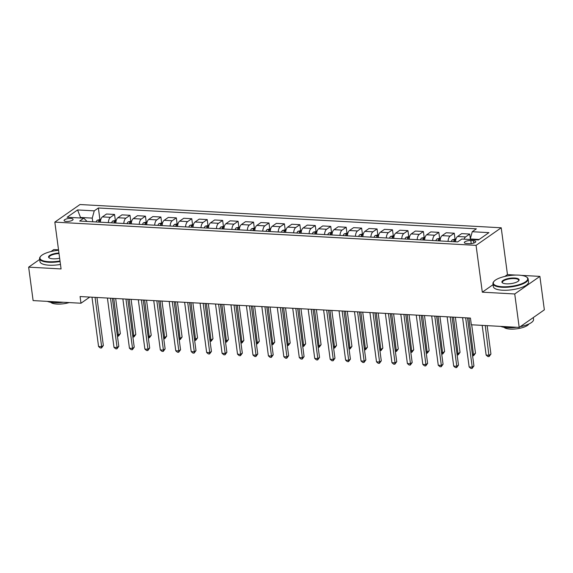 <?xml version="1.0" encoding="UTF-8"?>
<svg xmlns="http://www.w3.org/2000/svg" width="573" height="573" viewBox="0 0 573 573"><rect width="100%" height="100%" fill="white"/><g stroke="black" fill="none" stroke-linecap="round" stroke-linejoin="round"><path stroke-width="0.86" d="M66.411 221.472A4.548 1.425 -7.6 0 0 70.966 220.892A4.548 1.425 -7.6 0 0 73.093 219.352A4.548 1.425 -7.6 0 0 70.758 218.435A4.548 1.425 -7.6 0 0 66.21 219.015A4.548 1.425 -7.6 0 0 64.076 220.555A4.548 1.425 -7.6 0 0 66.411 221.472M58.525 249.828L53.798 249.563L50.976 251.54M501.217 227.782L79.976 204.532L54.829 222.116L476.063 245.359L501.217 227.782L507.463 274.603L504.827 276.437M493.074 284.659L482.308 292.18L514.74 293.97L539.888 276.387L521.215 275.362M516.13 275.076L507.463 274.603M539.888 276.387L544.35 309.835L519.202 327.412L514.74 293.97M519.202 327.412L471.335 324.769L470.44 318.079L80.084 296.542L80.979 303.232L89.782 297.072M473.52 240.71L470.805 240.56A4.405 1.382 -7.6 0 0 466.393 241.126A4.405 1.382 -7.6 0 0 464.331 242.615A4.405 1.382 -7.6 0 0 466.594 243.504L469.308 243.654A4.405 1.382 -7.6 0 0 473.721 243.088A4.405 1.382 -7.6 0 0 475.783 241.598A4.405 1.382 -7.6 0 0 473.52 240.71L473.835 243.052M479.171 239.464L470.254 238.97L472.252 231.721L476.371 228.842L98.37 207.985L99.881 219.337M472.252 231.721L488.934 232.638L478.462 239.958L461.788 239.034L457.677 241.913L79.676 221.049L83.787 218.177L67.113 217.253L77.577 209.94L94.258 210.857L98.37 207.985M39.695 259.426L28.65 267.147L33.112 300.589L80.979 303.232M28.65 267.147L61.075 268.938L54.829 222.116M482.308 292.18L476.063 245.359M80.585 217.998L80.514 217.461L79.812 217.955M470.326 239.507L470.254 238.97M92.74 221.772L92.253 218.112L80.514 217.461L77.577 209.94M464.094 239.163A5.687 2.801 -86.8 0 1 465.591 236.928L469.702 234.056L470.326 238.697M100.332 222.188A5.687 2.801 -86.8 0 1 102.417 216.888L106.528 214.008L114.557 214.452L115.323 220.19M115.775 223.04A5.687 2.801 -86.8 0 1 117.859 217.74L121.97 214.861L129.999 215.305L130.766 221.042M131.217 223.893A5.687 2.801 -86.8 0 1 133.301 218.592L137.413 215.713L145.442 216.157L146.208 221.887M146.652 224.745A5.687 2.801 -86.8 0 1 148.744 219.445L152.855 216.565L160.884 217.009L161.65 222.739M162.095 225.597A5.687 2.801 -86.8 0 1 164.179 220.297L168.297 217.418L176.326 217.862L177.086 223.592M177.537 226.45A5.687 2.801 -86.8 0 1 179.621 221.149L183.732 218.27L191.762 218.714L192.528 224.444M192.979 227.302A5.687 2.801 -86.8 0 1 195.064 222.002L199.175 219.122L207.204 219.566L207.97 225.296M208.422 228.154A5.687 2.801 -86.8 0 1 210.506 222.854L214.617 219.975L222.646 220.419L223.413 226.149M223.864 229.007A5.687 2.801 -86.8 0 1 225.948 223.706L230.06 220.827L238.089 221.271L238.855 227.001M239.306 229.859A5.687 2.801 -86.8 0 1 241.391 224.559L245.502 221.679L253.531 222.123L254.297 227.853M254.741 230.711A5.687 2.801 -86.8 0 1 256.826 225.411L260.944 222.532L268.973 222.976L269.733 228.706M270.184 231.564A5.687 2.801 -86.8 0 1 272.268 226.263L276.379 223.384L284.409 223.828L285.175 229.558M285.626 232.416A5.687 2.801 -86.8 0 1 287.71 227.116L291.822 224.236L299.851 224.68L300.617 230.41M301.069 233.268A5.687 2.801 -86.8 0 1 303.153 227.961L307.264 225.089L315.293 225.533L316.06 231.263M316.511 234.121A5.687 2.801 -86.8 0 1 318.595 228.813L322.706 225.941L330.736 226.385L331.502 232.115M331.953 234.973A5.687 2.801 -86.8 0 1 334.038 229.666L338.149 226.793L346.178 227.237L346.944 232.967M347.388 235.825A5.687 2.801 -86.8 0 1 349.473 230.518L353.591 227.646L361.62 228.09L362.38 233.82M362.831 236.678A5.687 2.801 -86.8 0 1 364.915 231.37L369.026 228.498L377.055 228.942L377.822 234.672M378.273 237.53A5.687 2.801 -86.8 0 1 380.357 232.223L384.469 229.35L392.498 229.794L393.264 235.524M393.715 238.382A5.687 2.801 -86.8 0 1 395.8 233.075L399.911 230.203L407.94 230.647L408.707 236.377M409.158 239.235A5.687 2.801 -86.8 0 1 411.242 233.927L415.353 231.055L423.383 231.499L424.149 237.229M424.6 240.087A5.687 2.801 -86.8 0 1 426.684 234.78L430.796 231.907L438.825 232.351L439.591 238.082M440.035 240.939A5.687 2.801 -86.8 0 1 442.12 235.632L446.238 232.76L454.267 233.204L455.026 238.934M455.478 241.792A5.687 2.801 -86.8 0 1 457.562 236.484L461.673 233.612L469.702 234.056M448.065 241.383A5.687 2.801 -86.8 0 1 450.156 236.076L454.267 233.204M432.629 240.531A5.687 2.801 -86.8 0 1 434.714 235.224L438.825 232.351M417.187 239.679A5.687 2.801 -86.8 0 1 419.271 234.371L423.383 231.499M401.745 238.826A5.687 2.801 -86.8 0 1 403.829 233.519L407.94 230.647M386.302 237.974A5.687 2.801 -86.8 0 1 388.387 232.667L392.498 229.794M370.86 237.122A5.687 2.801 -86.8 0 1 372.944 231.814L377.055 228.942M355.418 236.269A5.687 2.801 -86.8 0 1 357.502 230.962L361.62 228.09M339.982 235.417A5.687 2.801 -86.8 0 1 342.067 230.11L346.178 227.237M324.54 234.565A5.687 2.801 -86.8 0 1 326.624 229.257L330.736 226.385M309.098 233.712A5.687 2.801 -86.8 0 1 311.182 228.405L315.293 225.533M293.655 232.86A5.687 2.801 -86.8 0 1 295.74 227.553L299.851 224.68M278.213 232.008A5.687 2.801 -86.8 0 1 280.297 226.7L284.409 223.828M262.771 231.155A5.687 2.801 -86.8 0 1 264.855 225.848L268.973 222.976M247.335 230.303A5.687 2.801 -86.8 0 1 249.42 224.996L253.531 222.123M231.893 229.451A5.687 2.801 -86.8 0 1 233.977 224.143L238.089 221.271M216.451 228.598A5.687 2.801 -86.8 0 1 218.535 223.298L222.646 220.419M201.008 227.746A5.687 2.801 -86.8 0 1 203.093 222.446L207.204 219.566M185.566 226.894A5.687 2.801 -86.8 0 1 187.65 221.593L191.762 218.714M170.124 226.041A5.687 2.801 -86.8 0 1 172.208 220.741L176.326 217.862M154.689 225.189A5.687 2.801 -86.8 0 1 156.773 219.889L160.884 217.009M139.246 224.337A5.687 2.801 -86.8 0 1 141.33 219.036L145.442 216.157M123.804 223.484A5.687 2.801 -86.8 0 1 125.888 218.184L129.999 215.305M108.361 222.632A5.687 2.801 -86.8 0 1 110.446 217.332L114.557 214.452M94.258 210.857L92.253 218.112M87.053 221.457L83.787 218.177M465.656 317.822L472.238 367.135L469.151 366.964L462.569 317.65M467.532 317.922L473.935 365.946L472.238 367.135L472.052 368.468L470.82 368.396L469.151 366.964M473.935 365.946L472.052 368.468M482.18 325.371L486.14 355.088L489.235 355.253L490.932 354.071L487.136 325.643M490.932 354.071L489.048 356.585L485.267 325.543M489.048 356.585L487.809 356.521L486.14 355.088M450.213 316.969L456.796 366.283L453.709 366.111L447.126 316.797M452.09 317.07L458.493 365.094L456.796 366.283L456.609 367.615L455.377 367.544L453.709 366.111M458.493 365.094L456.609 367.615M434.778 316.117L441.353 365.431L438.266 365.259L431.684 315.945M436.647 316.217L443.058 364.242L441.353 365.431L441.174 366.763L439.935 366.691L438.266 365.259M443.058 364.242L441.174 366.763M419.336 315.265L425.918 364.578L422.824 364.407L416.249 315.093M421.205 315.365L427.616 363.389L425.918 364.578L425.732 365.911L424.493 365.839L422.824 364.407M427.616 363.389L425.732 365.911M455.972 238.984L452.376 239.815A3.767 1.855 93.2 0 0 451.323 241.562M472.388 354.329L473.792 354.401L475.49 353.219L471.694 324.791M455.721 240.545C455.721 239.937 455.227 239.908 454.239 240.467A3.767 1.855 93.2 0 0 453.673 241.691M455.155 241.77A3.767 1.855 -86.8 0 1 455.571 240.782M475.49 353.219L473.606 355.733L468.936 318.001M473.606 355.733L472.567 355.675M440.537 238.132L436.941 238.962A3.767 1.855 93.2 0 0 435.881 240.71M456.946 353.477L458.35 353.548L460.047 352.366L455.363 317.249M440.279 239.693C440.279 239.084 439.785 239.056 438.796 239.614A3.767 1.855 93.2 0 0 438.23 240.839M439.713 240.918A3.767 1.855 -86.8 0 1 440.128 239.929M460.047 352.366L458.164 354.88L453.494 317.148M458.164 354.88L457.125 354.823M425.094 237.279L421.499 238.11A3.767 1.855 93.2 0 0 420.439 239.858M441.504 352.624L442.908 352.696L444.605 351.514L439.921 316.396M424.837 238.841C424.837 238.232 424.342 238.203 423.354 238.762A3.767 1.855 93.2 0 0 422.788 239.987M424.271 240.066A3.767 1.855 -86.8 0 1 424.686 239.084M444.605 351.514L442.721 354.028L438.051 316.296M442.721 354.028L441.683 353.971M403.893 314.412L410.476 363.726L407.389 363.554L400.806 314.24M405.763 314.513L412.173 362.537L410.476 363.726L410.289 365.058L409.05 364.987L407.389 363.554M412.173 362.537L410.289 365.058M409.652 236.427L406.056 237.258A3.767 1.855 93.2 0 0 404.996 239.005M426.061 351.772L427.465 351.843L429.163 350.662L424.478 315.544M409.394 237.988C409.401 237.38 408.907 237.351 407.912 237.91A3.767 1.855 93.2 0 0 407.346 239.134M408.828 239.213A3.767 1.855 -86.8 0 1 409.244 238.232M429.163 350.662L427.279 353.176L422.609 315.444M427.279 353.176L426.24 353.118M502.206 286.729A17.34 5.436 -7.6 0 0 521.881 283.678A17.34 5.436 -7.6 0 0 526.487 276.988A17.34 5.436 -7.6 0 0 518.794 275.133A17.34 5.436 -7.6 0 0 494.041 281.322A17.34 5.436 -7.6 0 0 502.206 286.729M526.487 276.988L526.931 277.296A17.763 5.572 172.4 0 1 528.163 278.987A17.763 5.572 172.4 0 1 519.84 284.989A17.763 5.572 172.4 0 1 502.055 287.274A17.763 5.572 172.4 0 1 492.945 283.685A17.763 5.572 172.4 0 1 493.69 281.73L494.041 281.322M506.353 283.828A8.667 2.715 172.4 0 1 502.507 282.904A8.667 2.715 172.4 0 1 504.806 279.56A8.667 2.715 172.4 0 1 514.647 278.034A8.667 2.715 172.4 0 1 518.73 280.741A8.667 2.715 172.4 0 1 506.353 283.828M518.529 280.949A8.244 2.586 -7.6 0 0 518.723 280.247A8.244 2.586 -7.6 0 0 514.497 278.578A8.244 2.586 -7.6 0 0 506.245 279.638A8.244 2.586 -7.6 0 0 502.385 282.425A8.244 2.586 -7.6 0 0 502.75 283.055M533.305 317.549L533.549 319.383A17.763 5.572 172.4 0 1 520.291 326.653M516.574 327.269A17.763 5.572 172.4 0 1 507.449 327.67A17.763 5.572 172.4 0 1 500.73 326.395M531.529 318.796A17.763 5.572 172.4 0 1 530.261 319.684M528.85 324.003A12.792 4.011 172.4 0 1 510.235 329.088A12.792 4.011 172.4 0 1 504.082 327.312M528.163 278.987L528.557 281.93A17.763 5.572 172.4 0 1 520.227 287.933A17.763 5.572 172.4 0 1 502.449 290.217A17.763 5.572 172.4 0 1 493.339 286.629L492.945 283.685M58.589 250.279A17.34 5.436 -7.6 0 0 40.683 256.296A17.34 5.436 -7.6 0 0 48.855 261.711A17.34 5.436 -7.6 0 0 60.015 260.973M60.086 261.51A17.763 5.572 172.4 0 1 48.705 262.255A17.763 5.572 172.4 0 1 39.594 258.667A17.763 5.572 172.4 0 1 40.332 256.711L40.683 256.296M59.649 258.237A8.667 2.715 172.4 0 1 53.003 258.81A8.667 2.715 172.4 0 1 49.156 257.886A8.667 2.715 172.4 0 1 50.582 254.935A8.667 2.715 172.4 0 1 58.955 253.015M59.026 253.56A8.244 2.586 -7.6 0 0 49.027 257.406A8.244 2.586 -7.6 0 0 49.4 258.036M63.216 302.25A17.763 5.572 172.4 0 1 54.091 302.651A17.763 5.572 172.4 0 1 47.373 301.377M69.183 302.58A12.792 4.011 172.4 0 1 56.885 304.062A12.792 4.011 172.4 0 1 50.725 302.293M60.48 264.447A17.763 5.572 172.4 0 1 49.099 265.199A17.763 5.572 172.4 0 1 39.981 261.61L39.594 258.667M388.451 313.56L395.033 362.874L391.946 362.702L385.364 313.388M390.32 313.66L396.731 361.685L395.033 362.874L394.847 364.206L393.615 364.134L391.946 362.702M396.731 361.685L394.847 364.206M373.009 312.708L379.591 362.021L376.504 361.85L369.922 312.536M374.885 312.808L381.289 360.832L379.591 362.021L379.405 363.354L378.173 363.282L376.504 361.85M381.289 360.832L379.405 363.354M357.566 311.855L364.149 361.169L361.062 360.997L354.479 311.683M359.443 311.956L365.846 359.98L364.149 361.169L363.962 362.501L362.73 362.43L361.062 360.997M365.846 359.98L363.962 362.501M342.131 311.003L348.706 360.317L345.619 360.145L339.037 310.831M344.001 311.103L350.411 359.128L348.706 360.317L348.527 361.649L347.288 361.577L345.619 360.145M350.411 359.128L348.527 361.649M326.689 310.151L333.264 359.464L330.177 359.292L323.602 309.979M328.558 310.251L334.969 358.275L333.264 359.464L333.085 360.797L331.846 360.725L330.177 359.292M334.969 358.275L333.085 360.797M394.21 235.575L390.614 236.405A3.767 1.855 93.2 0 0 389.561 238.153M410.619 350.92L412.023 350.991L413.727 349.809L409.036 314.692M393.959 237.136C393.959 236.527 393.465 236.499 392.476 237.057A3.767 1.855 93.2 0 0 391.903 238.282M393.386 238.361A3.767 1.855 -86.8 0 1 393.801 237.38M413.727 349.809L411.844 352.323L407.167 314.591M411.844 352.323L410.805 352.266M378.767 234.722L375.172 235.553A3.767 1.855 93.2 0 0 374.119 237.301M395.184 350.067L396.588 350.139L398.285 348.957L393.601 313.839M378.517 236.284C378.517 235.675 378.022 235.646 377.034 236.205A3.767 1.855 93.2 0 0 376.461 237.43M377.944 237.509A3.767 1.855 -86.8 0 1 378.366 236.527M398.285 348.957L396.401 351.471L391.724 313.739M396.401 351.471L395.363 351.414M363.325 233.87L359.729 234.701A3.767 1.855 93.2 0 0 358.677 236.448M379.741 349.215L381.145 349.294L382.843 348.105L378.159 312.987M363.074 235.431C363.074 234.823 362.58 234.794 361.592 235.353A3.767 1.855 93.2 0 0 361.026 236.577M362.508 236.656A3.767 1.855 -86.8 0 1 362.924 235.675M382.843 348.105L380.959 350.619L376.289 312.887M380.959 350.619L379.92 350.561M347.89 233.018L344.287 233.848A3.767 1.855 93.2 0 0 343.234 235.596M364.299 348.363L365.703 348.441L367.4 347.252L362.716 312.135M347.632 234.579C347.632 233.97 347.138 233.942 346.149 234.5A3.767 1.855 93.2 0 0 345.583 235.725M347.066 235.811A3.767 1.855 -86.8 0 1 347.482 234.823M367.4 347.252L365.517 349.766L360.847 312.034M365.517 349.766L364.478 349.709M332.447 232.165L328.852 232.996A3.767 1.855 93.2 0 0 327.792 234.744M348.857 347.51L350.261 347.589L351.958 346.4L347.274 311.282M332.19 233.727C332.19 233.118 331.695 233.089 330.707 233.648A3.767 1.855 93.2 0 0 330.141 234.873M331.624 234.959A3.767 1.855 -86.8 0 1 332.039 233.97M351.958 346.4L350.074 348.914L345.404 311.182M350.074 348.914L349.036 348.857M311.246 309.298L317.829 358.612L314.735 358.44L308.159 309.126M313.116 309.399L319.526 357.423L317.829 358.612L317.643 359.944L316.403 359.873L314.735 358.44M319.526 357.423L317.643 359.944M317.005 231.313L313.41 232.144A3.767 1.855 93.2 0 0 312.349 233.891M333.414 346.658L334.818 346.737L336.516 345.548L331.831 310.43M316.747 232.874C316.754 232.266 316.26 232.237 315.265 232.796A3.767 1.855 93.2 0 0 314.699 234.02M316.181 234.106A3.767 1.855 -86.8 0 1 316.597 233.118M336.516 345.548L334.632 348.062L329.962 310.33M334.632 348.062L333.593 348.004M295.804 308.446L302.386 357.76L299.299 357.588L292.717 308.274M297.674 308.546L304.084 356.571L302.386 357.76L302.2 359.092L300.968 359.02L299.299 357.588M304.084 356.571L302.2 359.092M301.563 230.468L297.967 231.291A3.767 1.855 93.2 0 0 296.914 233.039M317.972 345.806L319.376 345.884L321.081 344.695L316.389 309.585M301.312 232.022C301.312 231.413 300.818 231.385 299.829 231.943A3.767 1.855 93.2 0 0 299.256 233.168M300.739 233.254A3.767 1.855 -86.8 0 1 301.154 232.266M321.081 344.695L319.197 347.217L314.52 309.477M319.197 347.217L318.158 347.159M280.362 307.594L286.944 356.907L283.857 356.735L277.275 307.422M282.238 307.694L288.642 355.718L286.944 356.907L286.758 358.24L285.526 358.175L283.857 356.735M288.642 355.718L286.758 358.24M286.12 229.615L282.525 230.439A3.767 1.855 93.2 0 0 281.472 232.187M302.537 344.953L303.934 345.032L305.638 343.843L300.954 308.732M285.87 231.17C285.87 230.561 285.375 230.532 284.387 231.091A3.767 1.855 93.2 0 0 283.814 232.316M285.297 232.402A3.767 1.855 -86.8 0 1 285.719 231.413M305.638 343.843L303.754 346.364L299.077 308.625M303.754 346.364L302.716 346.307M264.919 306.741L271.502 356.055L268.415 355.883L261.832 306.569M266.796 306.841L273.199 354.866L271.502 356.055L271.316 357.387L270.084 357.323L268.415 355.883M273.199 354.866L271.316 357.387M270.678 228.763L267.082 229.587A3.767 1.855 93.2 0 0 266.03 231.334M287.094 344.101L288.498 344.18L290.196 342.991L285.512 307.88M270.427 230.317C270.427 229.709 269.933 229.68 268.945 230.239A3.767 1.855 93.2 0 0 268.379 231.463M269.862 231.549A3.767 1.855 -86.8 0 1 270.277 230.561M290.196 342.991L288.312 345.512L283.642 307.773M288.312 345.512L287.274 345.455M249.484 305.889L256.059 355.203L252.972 355.031L246.39 305.717M251.354 305.989L257.764 354.014L256.059 355.203L255.88 356.535L254.641 356.47L252.972 355.031M257.764 354.014L255.88 356.535M255.243 227.911L251.64 228.734A3.767 1.855 93.2 0 0 250.587 230.482M271.652 343.248L273.056 343.327L274.754 342.138L270.069 307.028M254.985 229.465C254.985 228.856 254.491 228.828 253.502 229.386A3.767 1.855 93.2 0 0 252.937 230.611M254.419 230.697A3.767 1.855 -86.8 0 1 254.835 229.709M274.754 342.138L272.87 344.66L268.2 306.92M272.87 344.66L271.831 344.602M234.042 305.037L240.617 354.35L237.53 354.178L230.955 304.865M235.911 305.137L242.322 353.161L240.617 354.35L240.438 355.683L239.199 355.618L237.53 354.178M242.322 353.161L240.438 355.683M239.801 227.058L236.205 227.882A3.767 1.855 93.2 0 0 235.145 229.63M256.21 342.396L257.614 342.475L259.311 341.286L254.627 306.175M239.543 228.613C239.543 228.004 239.048 227.975 238.06 228.534A3.767 1.855 93.2 0 0 237.494 229.759M238.977 229.845A3.767 1.855 -86.8 0 1 239.392 228.856M259.311 341.286L257.427 343.807L252.757 306.068M257.427 343.807L256.389 343.75M218.6 304.184L225.182 353.498L222.088 353.326L215.512 304.012M220.469 304.284L226.879 352.309L225.182 353.498L224.996 354.83L223.756 354.766L222.088 353.326M226.879 352.309L224.996 354.83M203.157 303.332L209.739 352.646L206.652 352.474L200.07 303.16M205.027 303.432L211.437 351.457L209.739 352.646L209.553 353.978L208.321 353.913L206.652 352.474M211.437 351.457L209.553 353.978M187.715 302.48L194.297 351.793L191.21 351.621L184.628 302.308M189.591 302.58L195.995 350.604L194.297 351.793L194.111 353.126L192.879 353.061L191.21 351.621M195.995 350.604L194.111 353.126M172.272 301.627L178.855 350.941L175.768 350.776L169.185 301.455M174.149 301.727L180.552 349.752L178.855 350.941L178.669 352.273L177.437 352.209L175.768 350.776M180.552 349.752L178.669 352.273M156.837 300.775L163.412 350.089L160.325 349.924L153.743 300.603M158.707 300.882L165.117 348.9L163.412 350.089L163.233 351.421L161.994 351.356L160.325 349.924M165.117 348.9L163.233 351.421M141.395 299.923L147.97 349.236L144.883 349.072L138.308 299.751M143.264 300.03L149.675 348.047L147.97 349.236L147.791 350.569L146.552 350.504L144.883 349.072M149.675 348.047L147.791 350.569M125.953 299.07L132.535 348.384L129.441 348.219L122.866 298.898M127.822 299.178L134.232 347.202L132.535 348.384L132.349 349.716L131.11 349.652L129.441 348.219M134.232 347.202L132.349 349.716M110.51 298.218L117.093 347.532L114.006 347.367L107.423 298.046M112.38 298.325L118.79 346.35L117.093 347.532L116.906 348.864L115.674 348.799L114.006 347.367M118.79 346.35L116.906 348.864M95.068 297.366L101.65 346.679L98.563 346.515L91.981 297.194M96.944 297.473L103.348 345.498L101.65 346.679L101.464 348.012L100.232 347.947L98.563 346.515M103.348 345.498L101.464 348.012M224.358 226.206L220.763 227.03A3.767 1.855 93.2 0 0 219.703 228.777M240.767 341.544L242.171 341.623L243.869 340.434L239.185 305.323M224.1 227.76C224.1 227.152 223.613 227.123 222.618 227.682A3.767 1.855 93.2 0 0 222.052 228.906M223.534 228.992A3.767 1.855 -86.8 0 1 223.95 228.004M243.869 340.434L241.985 342.955L237.315 305.216M241.985 342.955L240.947 342.898M208.916 225.354L205.32 226.177A3.767 1.855 93.2 0 0 204.267 227.925M225.325 340.691L226.729 340.77L228.434 339.581L223.742 304.471M208.665 226.908C208.665 226.299 208.171 226.271 207.182 226.829A3.767 1.855 93.2 0 0 206.609 228.054M208.092 228.14A3.767 1.855 -86.8 0 1 208.508 227.152M228.434 339.581L226.55 342.102L221.873 304.363M226.55 342.102L225.511 342.045M193.473 224.501L189.878 225.325A3.767 1.855 93.2 0 0 188.825 227.073M209.89 339.839L211.287 339.918L212.991 338.729L208.307 303.618M193.223 226.056C193.223 225.447 192.729 225.418 191.74 225.977A3.767 1.855 93.2 0 0 191.167 227.202M192.65 227.288A3.767 1.855 -86.8 0 1 193.072 226.299M212.991 338.729L211.108 341.25L206.43 303.511M211.108 341.25L210.069 341.193M178.031 223.649L174.436 224.473A3.767 1.855 93.2 0 0 173.383 226.22M194.448 338.987L195.851 339.066L197.549 337.877L192.865 302.766M177.78 225.21C177.78 224.595 177.286 224.566 176.298 225.125A3.767 1.855 93.2 0 0 175.732 226.349M177.215 226.435A3.767 1.855 -86.8 0 1 177.63 225.447M197.549 337.877L195.665 340.398L190.988 302.659M195.665 340.398L194.627 340.341M162.596 222.797L158.993 223.62A3.767 1.855 93.2 0 0 157.94 225.368M179.005 338.134L180.409 338.213L182.107 337.024L177.422 301.914M162.338 224.358C162.338 223.742 161.844 223.714 160.855 224.272A3.767 1.855 93.2 0 0 160.29 225.497M161.772 225.583A3.767 1.855 -86.8 0 1 162.188 224.595M182.107 337.024L180.223 339.545L175.553 301.806M180.223 339.545L179.184 339.488M147.154 221.944L143.558 222.768A3.767 1.855 93.2 0 0 142.498 224.516M163.563 337.282L164.967 337.361L166.664 336.172L161.98 301.061M146.896 223.506C146.896 222.89 146.402 222.861 145.413 223.42A3.767 1.855 93.2 0 0 144.847 224.645M146.33 224.731A3.767 1.855 -86.8 0 1 146.745 223.742M166.664 336.172L164.78 338.693L160.111 300.954M164.78 338.693L163.742 338.636M131.711 221.092L128.116 221.916A3.767 1.855 93.2 0 0 127.056 223.663M148.121 336.43L149.524 336.509L151.222 335.32L146.538 300.209M131.453 222.653C131.453 222.038 130.959 222.009 129.971 222.568A3.767 1.855 93.2 0 0 129.405 223.792M130.888 223.878A3.767 1.855 -86.8 0 1 131.303 222.89M151.222 335.32L149.338 337.841L144.668 300.102M149.338 337.841L148.3 337.784M116.269 220.24L112.673 221.063A3.767 1.855 93.2 0 0 111.62 222.811M132.678 335.577L134.082 335.656L135.787 334.467L131.095 299.357M116.011 221.801C116.018 221.185 115.524 221.157 114.536 221.715A3.767 1.855 93.2 0 0 113.963 222.94M115.445 223.026A3.767 1.855 -86.8 0 1 115.861 222.038M135.787 334.467L133.903 336.988L129.226 299.249M133.903 336.988L132.864 336.931M100.827 219.387L97.231 220.211A3.767 1.855 93.2 0 0 96.178 221.959M117.243 334.725L118.64 334.804L120.344 333.615L115.66 298.504M100.576 220.949C100.576 220.333 100.082 220.304 99.093 220.863A3.767 1.855 93.2 0 0 98.52 222.088M100.003 222.174A3.767 1.855 -86.8 0 1 100.425 221.185M120.344 333.615L118.461 336.136L113.783 298.397M118.461 336.136L117.422 336.079M457.562 236.484L465.591 236.928M442.12 235.632L450.156 236.076M426.684 234.78L434.714 235.224M411.242 233.927L419.271 234.371M395.8 233.075L403.829 233.519M380.357 232.223L388.387 232.667M364.915 231.37L372.944 231.814M349.473 230.518L357.502 230.962M334.038 229.666L342.067 230.11M318.595 228.813L326.624 229.257M303.153 227.961L311.182 228.405M287.71 227.116L295.74 227.553M272.268 226.263L280.297 226.7M256.826 225.411L264.855 225.848M241.391 224.559L249.42 224.996M225.948 223.706L233.977 224.143M210.506 222.854L218.535 223.298M195.064 222.002L203.093 222.446M179.621 221.149L187.65 221.593M164.179 220.297L172.208 220.741M148.744 219.445L156.773 219.889M133.301 218.592L141.33 219.036M117.859 217.74L125.888 218.184M102.417 216.888L110.446 217.332M471.214 243.597L470.805 240.56M455.714 239.972L452.441 239.793M454.41 241.734L454.239 240.467M440.272 239.12L437.006 238.941M438.968 240.882L438.796 239.614M424.829 238.268L421.563 238.089M423.526 240.03L423.354 238.762M409.387 237.415L406.121 237.236M408.083 239.177L407.912 237.91M393.945 236.563L390.679 236.384M392.641 238.325L392.476 237.057M378.502 235.711L375.236 235.532M377.199 237.473L377.034 236.205M363.067 234.858L359.794 234.679M361.764 236.62L361.592 235.353M347.625 234.006L344.359 233.827M346.321 235.768L346.149 234.5M332.182 233.154L328.916 232.975M330.879 234.916L330.707 233.648M316.74 232.301L313.474 232.122M315.437 234.063L315.265 232.796M301.298 231.449L298.032 231.27M299.994 233.211L299.829 231.943M285.855 230.597L282.589 230.418M284.552 232.359L284.387 231.091M270.413 229.744L267.147 229.565M269.117 231.506L268.945 230.239M254.978 228.892L251.712 228.713M253.674 230.654L253.502 229.386M239.535 228.04L236.269 227.861M238.232 229.802L238.06 228.534M224.093 227.187L220.827 227.008M222.79 228.949L222.618 227.682M208.651 226.335L205.385 226.156M207.347 228.097L207.182 226.829M193.208 225.483L189.942 225.304M191.905 227.245L191.74 225.977M177.766 224.63L174.5 224.451M176.463 226.392L176.298 225.125M162.331 223.778L159.065 223.599M161.027 225.54L160.855 224.272M146.889 222.926L143.622 222.747M145.585 224.688L145.413 223.42M131.446 222.073L128.18 221.894M130.143 223.835L129.971 222.568M116.004 221.221L112.738 221.042M114.7 222.983L114.536 221.715M100.562 220.369L97.295 220.19M99.258 222.131L99.093 220.863"/></g></svg>
